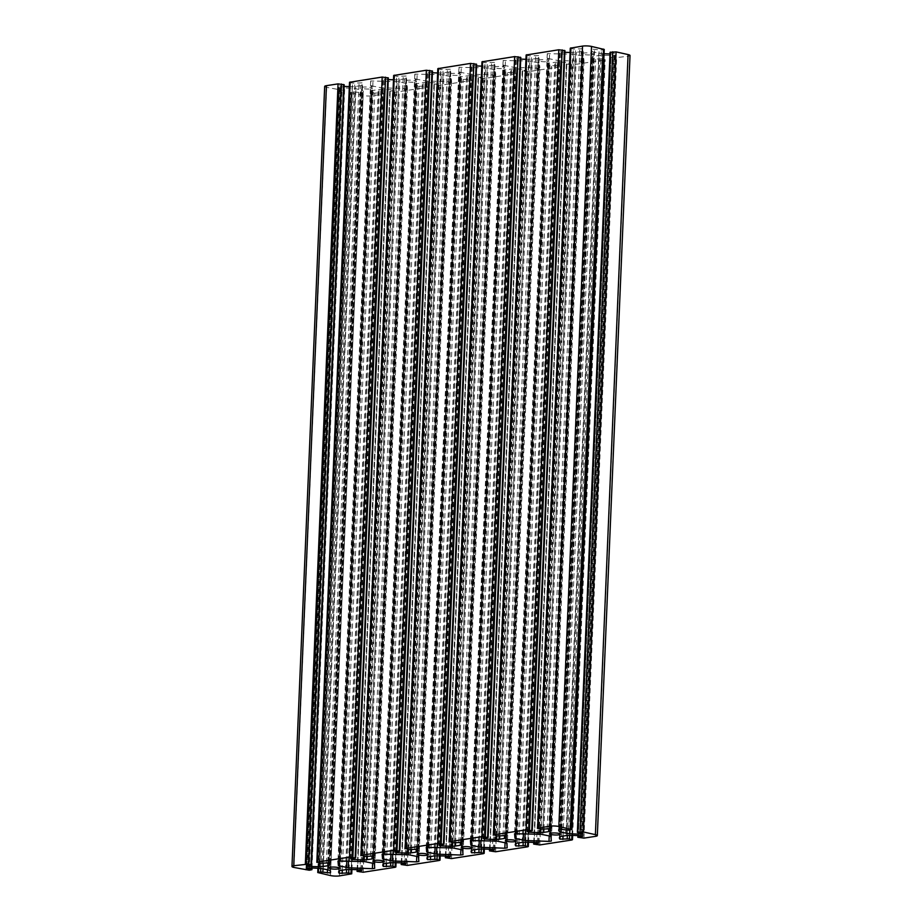 <?xml version="1.0" encoding="UTF-8"?>
<svg xmlns="http://www.w3.org/2000/svg" width="922" height="922" viewBox="0 0 922 922"><rect width="100%" height="100%" fill="white"/><g stroke="black" fill="none" stroke-linecap="round" stroke-linejoin="round"><path stroke-width="0.69" stroke-dasharray="4.61 3.46" d="M459.156 75.235A5.405 1.014 -177.6 0 0 460.677 74.601A5.405 1.014 -177.6 0 0 457.312 73.518A5.405 1.014 -177.6 0 0 451.388 73.506A5.405 1.014 -177.6 0 0 449.867 74.152A5.405 1.014 -177.6 0 0 453.232 75.235A5.405 1.014 -177.6 0 0 459.156 75.235M503.308 68.412A5.405 1.014 -177.6 0 0 504.83 67.779A5.405 1.014 -177.6 0 0 501.464 66.695A5.405 1.014 -177.6 0 0 495.54 66.695A5.405 1.014 -177.6 0 0 494.019 67.329A5.405 1.014 -177.6 0 0 497.384 68.412A5.405 1.014 -177.6 0 0 503.308 68.412M547.461 61.601A5.405 1.014 -177.6 0 0 548.97 60.956A5.405 1.014 -177.6 0 0 545.617 59.872A5.405 1.014 -177.6 0 0 539.693 59.872A5.405 1.014 -177.6 0 0 538.171 60.506A5.405 1.014 -177.6 0 0 541.537 61.59A5.405 1.014 -177.6 0 0 547.461 61.601M591.613 54.778A5.405 1.014 -177.6 0 0 593.123 54.133A5.405 1.014 -177.6 0 0 589.769 53.05A5.405 1.014 -177.6 0 0 583.845 53.05A5.405 1.014 -177.6 0 0 582.324 53.683A5.405 1.014 -177.6 0 0 585.689 54.767A5.405 1.014 -177.6 0 0 591.613 54.778M415.004 82.058A5.405 1.014 -177.6 0 0 416.525 81.424A5.405 1.014 -177.6 0 0 413.16 80.341A5.405 1.014 -177.6 0 0 407.236 80.329A5.405 1.014 -177.6 0 0 405.715 80.975A5.405 1.014 -177.6 0 0 409.08 82.058A5.405 1.014 -177.6 0 0 415.004 82.058M370.851 88.881A5.405 1.014 -177.6 0 0 372.373 88.247A5.405 1.014 -177.6 0 0 369.007 87.164A5.405 1.014 -177.6 0 0 363.084 87.152A5.405 1.014 -177.6 0 0 361.562 87.797A5.405 1.014 -177.6 0 0 364.928 88.881A5.405 1.014 -177.6 0 0 370.851 88.881M405.069 88.616L407.42 88.27L407.005 83.683L398.857 81.689L370.667 80.952L371.082 85.527L371.808 85.873L380.924 87.717L405.069 88.616L372.603 863.199M449.221 81.793L451.573 81.447L451.158 76.872L450.42 76.526L441.315 74.682L414.819 74.129L415.234 78.704L415.96 79.05L425.077 80.894L449.221 81.793L416.756 856.377M493.374 74.97L495.725 74.624L495.298 70.049L494.572 69.703L485.468 67.859L458.972 67.306L459.387 71.881L460.113 72.227L469.229 74.071L493.374 74.97L460.908 849.554M537.526 68.147L539.866 67.802L539.451 63.226L538.725 62.88L529.62 61.036L503.124 60.483L503.539 65.059L504.265 65.404L513.381 67.248L537.526 68.147L505.06 842.731M581.678 61.325L584.018 60.979L583.603 56.403L582.877 56.058L573.772 54.214L547.276 53.66L547.691 58.236L548.417 58.582L557.533 60.426L581.678 61.325L549.212 835.908M610.064 52.3L615.02 53.534L614.11 54.052A39.75 7.468 2.4 0 1 609.995 53.972M324.671 86.414A6.362 1.199 -177.6 0 0 326.618 87.359L341.981 90.16L344.632 89.63L339.676 88.397L340.587 87.878A39.75 7.468 2.4 0 1 352.308 88.316A6.362 1.199 2.4 0 1 355.904 88.789L360.917 89.895A6.362 1.199 2.4 0 1 362.772 90.644A39.75 7.468 2.4 0 1 363.303 91.935A39.75 7.468 2.4 0 1 362.945 92.857L353.322 91.854L350.452 92.477L363.164 95.496A6.362 1.199 -177.6 0 0 372.154 95.83L384.416 93.756L381.397 92.891L371.9 93.191A39.75 7.468 2.4 0 1 371.336 91.854A39.75 7.468 2.4 0 1 371.67 90.967A6.362 1.199 2.4 0 1 373.398 90.368L378.239 89.618A6.362 1.199 2.4 0 1 381.777 89.411A39.75 7.468 2.4 0 1 393.51 89.849L394.512 90.437L389.752 91.29L395.884 92.165L427.9 87.221L425.549 86.069L416.053 86.368A39.75 7.468 2.4 0 1 415.488 85.031A39.75 7.468 2.4 0 1 415.822 84.144A6.362 1.199 2.4 0 1 417.551 83.545L422.391 82.796A6.362 1.199 2.4 0 1 425.929 82.588A39.75 7.468 2.4 0 1 437.662 83.026L438.665 83.614L433.905 84.467L440.036 85.343L472.052 80.398L469.701 79.246L460.205 79.546A39.75 7.468 2.4 0 1 459.64 78.22A39.75 7.468 2.4 0 1 459.974 77.333A6.362 1.199 2.4 0 1 461.703 76.722L466.544 75.973A6.362 1.199 2.4 0 1 470.082 75.765A39.75 7.468 2.4 0 1 481.814 76.203L482.817 76.791L478.045 77.644L484.188 78.52L516.205 73.576L513.854 72.423L504.357 72.723A39.75 7.468 2.4 0 1 503.792 71.397A39.75 7.468 2.4 0 1 504.127 70.51A6.362 1.199 2.4 0 1 505.855 69.899L510.696 69.15A6.362 1.199 2.4 0 1 514.234 68.943A39.75 7.468 2.4 0 1 525.966 69.381L526.969 69.968L522.198 70.833L528.341 71.697L560.357 66.753L558.006 65.612L548.509 65.9A39.75 7.468 2.4 0 1 547.945 64.575A39.75 7.468 2.4 0 1 548.279 63.687A6.362 1.199 2.4 0 1 550.008 63.076L554.848 62.327A6.362 1.199 2.4 0 1 558.386 62.12A39.75 7.468 2.4 0 1 570.119 62.558L571.121 63.145L566.35 64.01L572.493 64.874L604.509 59.93L602.158 58.789L592.662 59.077A39.75 7.468 2.4 0 1 592.097 57.752A39.75 7.468 2.4 0 1 592.431 56.864A6.362 1.199 2.4 0 1 594.16 56.254L599 55.504A6.362 1.199 2.4 0 1 602.539 55.297A39.75 7.468 2.4 0 1 614.271 55.735L615.274 56.323L610.502 57.187L613.28 57.925L628.239 56.265A6.362 1.199 -177.6 0 0 630.026 55.516M344.113 86.403A39.75 7.468 2.4 0 1 340.425 86.184L339.423 85.596L344.183 84.743M604.071 53.718A39.75 7.468 2.4 0 1 602.389 53.614A6.362 1.199 2.4 0 1 598.781 53.142L593.78 52.035A6.362 1.199 2.4 0 1 591.924 51.286A39.75 7.468 2.4 0 1 591.394 49.995A39.75 7.468 2.4 0 1 591.751 49.073L601.375 50.076L604.244 49.454M570.28 48.175L573.288 49.039L582.796 48.739A39.75 7.468 2.4 0 1 583.349 50.076A39.75 7.468 2.4 0 1 583.027 50.964A6.362 1.199 2.4 0 1 581.298 51.563L576.457 52.312A6.362 1.199 2.4 0 1 572.919 52.519A39.75 7.468 2.4 0 1 570.096 52.473M564.875 52.289A39.75 7.468 2.4 0 1 561.187 52.081L560.184 51.494L564.944 50.641M526.128 54.997L529.136 55.862L538.644 55.562A39.75 7.468 2.4 0 1 539.197 56.899A39.75 7.468 2.4 0 1 538.874 57.786A6.362 1.199 2.4 0 1 537.146 58.386L532.305 59.135A6.362 1.199 2.4 0 1 528.767 59.342A39.75 7.468 2.4 0 1 525.943 59.296M520.723 59.112A39.75 7.468 2.4 0 1 517.035 58.904L516.032 58.317L520.792 57.464M481.976 61.82L484.984 62.684L494.492 62.385A39.75 7.468 2.4 0 1 495.045 63.71A39.75 7.468 2.4 0 1 494.722 64.598A6.362 1.199 2.4 0 1 492.993 65.208L488.153 65.958A6.362 1.199 2.4 0 1 484.615 66.165A39.75 7.468 2.4 0 1 481.803 66.119M476.57 65.935A39.75 7.468 2.4 0 1 472.882 65.727L471.88 65.139L476.639 64.286M437.823 68.643L440.843 69.496L450.339 69.208A39.75 7.468 2.4 0 1 450.893 70.533A39.75 7.468 2.4 0 1 450.57 71.42A6.362 1.199 2.4 0 1 448.841 72.031L444.001 72.78A6.362 1.199 2.4 0 1 440.462 72.988A39.75 7.468 2.4 0 1 437.65 72.942M432.418 72.757A39.75 7.468 2.4 0 1 428.73 72.55L427.727 71.962L432.487 71.098M393.671 75.454L396.691 76.319L406.187 76.03A39.75 7.468 2.4 0 1 406.74 77.356A39.75 7.468 2.4 0 1 406.418 78.243A6.362 1.199 2.4 0 1 404.689 78.854L399.848 79.603A6.362 1.199 2.4 0 1 396.31 79.811A39.75 7.468 2.4 0 1 393.498 79.765M388.266 79.58A39.75 7.468 2.4 0 1 384.578 79.373L383.575 78.785L388.335 77.921M349.519 82.277L352.538 83.141L362.035 82.853A39.75 7.468 2.4 0 1 362.6 84.179A39.75 7.468 2.4 0 1 362.265 85.066A6.362 1.199 2.4 0 1 360.537 85.677L355.696 86.426A6.362 1.199 2.4 0 1 352.158 86.633A39.75 7.468 2.4 0 1 349.346 86.587M584.018 60.979L551.333 841.037L584.018 60.979M547.276 53.66L514.591 833.719L547.276 53.66M470.427 840.553L503.124 60.483L470.439 840.541M426.275 847.376L458.972 67.306L426.287 847.364M451.573 81.447L418.876 861.505L451.573 81.447M407.42 88.27L374.724 868.328L407.42 88.27M370.667 80.952L337.982 861.01L370.667 80.952M581.448 833.407L614.11 54.052M327.483 869.803L360.041 92.926M311.048 865.009L343.745 84.939M293.922 867.441L326.618 87.359M305.908 870.103L338.605 90.033M309.285 870.23L341.981 90.16M311.486 869.884L344.183 89.814M311.509 868.017L344.148 89.388M307.003 867.994L339.676 88.397M307.89 867.948L340.587 87.878M319.611 868.386L352.308 88.316M323.219 868.858L355.904 88.789M328.22 869.965L360.917 89.895M330.076 870.714L362.772 90.644M330.33 871.059L362.945 92.857M323.011 868.812L355.569 91.935M320.775 868.478L353.322 91.854M318.586 868.317L351.121 92.188M318.482 872.904L351.178 92.822M330.479 875.566L363.164 95.496M339.457 875.9L372.154 95.83M351.052 874.114L383.748 94.044M351.155 869.504L383.69 93.399M348.85 869.481L381.397 92.891M346.603 869.561L379.161 92.811M342.281 870.195L374.828 93.479M339.308 870.794L371.9 93.191M338.973 871.036L371.67 90.967M340.702 870.437L373.398 90.368M345.543 869.688L378.239 89.618M349.081 869.481L381.777 89.411M360.813 869.919L393.51 89.849M361.839 870.057L394.512 90.437M357.563 869.734L390.19 91.105M357.54 871.601L390.237 91.532M359.822 872.108L392.518 92.039M363.187 872.235L395.884 92.165M395.204 867.291L427.9 87.221M395.308 862.692L427.843 86.576M393.003 862.658L425.549 86.069M390.755 862.738L423.302 85.988M386.433 863.372L418.98 86.656M383.46 863.972L416.053 86.368M383.126 864.214L415.822 84.144M384.854 863.614L417.551 83.545M389.695 862.865L422.391 82.796M393.233 862.658L425.929 82.588M404.965 863.096L437.662 83.026M405.991 863.234L438.665 83.614M401.715 862.911L434.343 84.282M401.692 864.778L434.389 84.709M403.974 865.285L436.671 85.216M407.34 865.412L440.036 85.343M439.356 860.468L472.052 80.398M439.46 855.87L471.995 79.753M437.155 855.835L469.701 79.246M434.907 855.916L467.454 79.165M430.586 856.55L463.132 79.834M427.612 857.149L460.205 79.546M427.278 857.402L459.974 77.333M429.007 856.792L461.703 76.722M433.847 856.042L466.544 75.973M437.385 855.835L470.082 75.765M449.118 856.273L481.814 76.203M450.143 856.423L482.817 76.791M445.868 856.089L478.495 77.46M445.845 857.956L478.541 77.886M448.127 858.463L480.823 78.393M451.492 858.589L484.188 78.52M483.508 853.645L516.205 73.576M483.612 849.047L516.147 72.942M481.307 849.012L513.854 72.423M479.06 849.093L511.606 72.342M474.738 849.727L507.284 73.011M471.764 850.338L504.357 72.723M471.43 850.58L504.127 70.51M473.159 849.969L505.855 69.899M477.999 849.22L510.696 69.15M481.538 849.012L514.234 68.943M493.27 849.45L525.966 69.381M494.296 849.6L526.969 69.968M490.02 849.266L522.647 70.637M489.997 851.133L522.693 71.063M492.279 851.64L524.975 71.57M495.644 851.767L528.341 71.697M527.661 846.822L560.357 66.753M527.764 842.224L560.299 66.119M525.459 842.189L558.006 65.612M523.212 842.27L555.759 65.52M518.89 842.904L551.437 66.188M515.917 843.515L548.509 65.9M515.582 843.757L548.279 63.687M517.311 843.146L550.008 63.076M522.152 842.397L554.848 62.327M525.69 842.189L558.386 62.12M537.422 842.627L570.119 62.558M538.448 842.777L571.121 63.145M534.172 842.443L566.8 63.814M534.149 844.31L566.834 64.24M536.431 844.817L569.128 64.747M539.796 844.944L572.493 64.874M571.813 840L604.509 59.93M571.917 835.401L604.452 59.296M569.612 835.367L602.158 58.789M567.364 835.459L599.911 58.697M563.042 836.081L595.589 59.365M560.069 836.692L592.662 59.077M559.735 836.934L592.431 56.864M561.463 836.323L594.16 56.254M566.304 835.574L599 55.504M569.842 835.367L602.539 55.297M581.575 835.816L614.271 55.735M582.6 835.954L615.274 56.323M578.325 835.62L610.952 56.991M578.301 837.487L610.986 57.418M580.583 837.994L613.28 57.925M583.949 838.121L616.645 58.051M595.543 836.335L628.239 56.265M577.852 832.612L610.548 52.542M582.324 833.603L615.02 53.534M569.842 829.973L602.389 53.614M566.223 830.019L598.781 53.142M561.21 828.959L593.78 52.035M559.32 829.016L591.924 51.286M559.055 829.143L591.751 49.073M561.959 829.074L594.655 49.004M566.431 830.065L599.127 49.995M568.678 830.146L601.375 50.076M570.879 829.812L603.576 49.742M538.31 828.601L571.006 48.532M540.603 829.109L573.288 49.039M542.839 829.189L575.535 49.12M547.172 828.521L579.857 48.451M550.1 828.809L582.796 48.739M550.411 829.224L583.027 50.964M548.728 828.486L581.298 51.563M543.899 829.028L576.457 52.312M540.373 829.051L572.919 52.519M528.525 831.402L561.187 52.081M527.488 831.563L560.184 51.494M531.81 830.895L564.506 50.825M494.157 835.424L526.854 55.355M496.451 835.931L529.136 55.862M498.698 836.012L531.383 55.942M503.02 835.344L535.705 55.274M505.948 835.632L538.644 55.562M506.259 836.047L538.874 57.786M504.576 835.309L537.146 58.386M499.747 835.851L532.305 59.135M496.22 835.874L528.767 59.342M484.373 838.225L517.035 58.904M483.335 838.386L516.032 58.317M487.657 837.718L520.354 57.648M450.005 842.247L482.702 62.166M452.299 842.754L484.984 62.684M454.546 842.835L487.231 62.765M458.868 842.166L491.553 62.097M461.795 842.454L494.492 62.385M462.106 842.869L494.722 64.598M460.424 842.132L492.993 65.208M455.595 842.673L488.153 65.958M452.068 842.696L484.615 66.165M440.22 845.048L472.882 65.727M439.183 845.209L471.88 65.139M443.505 844.54L476.201 64.471M405.853 849.058L438.549 68.989M408.146 849.577L440.843 69.496M410.394 849.658L443.079 69.588M414.716 848.989L447.401 68.919M417.643 849.277L450.339 69.208M417.954 849.692L450.57 71.42M416.271 848.955L448.841 72.031M411.443 849.496L444.001 72.78M407.916 849.519L440.462 72.988M396.068 851.87L428.73 72.55M395.031 852.032L427.727 71.962M399.353 851.363L432.049 71.294M361.701 855.881L394.397 75.811M363.994 856.388L396.691 76.319M366.241 856.48L398.926 76.411M370.563 855.812L403.26 75.742M373.491 856.1L406.187 76.03M373.802 856.515L406.418 78.243M372.119 855.777L404.689 78.854M367.29 856.319L399.848 79.603M363.764 856.342L396.31 79.811M351.916 858.693L384.578 79.373M350.879 858.855L383.575 78.785M355.201 858.186L387.897 78.116M317.548 862.704L350.245 82.634M319.842 863.211L352.538 83.141M322.089 863.303L354.774 83.234M326.411 862.635L359.107 82.565M329.338 862.923L362.035 82.853M329.65 863.338L362.265 85.066M327.967 862.6L360.537 85.677M323.138 863.13L355.696 86.426M319.611 863.165L352.158 86.633M307.764 865.516L340.425 86.184M306.726 865.677L339.423 85.596M541.076 834.283L573.772 54.214M542.77 834.479L575.466 54.41M550.192 836.127L582.877 56.058M550.918 836.473L583.603 56.403M525.125 833.695L557.533 60.426M523.419 833.626L555.839 60.23M515.951 833.384L548.417 58.582M515.202 833.465L547.691 58.236M516.931 833.384L549.616 53.315M496.923 841.106L529.62 61.036M498.618 841.302L531.314 61.232M506.04 842.95L538.725 62.88M506.766 843.296L539.451 63.226M507.181 847.86L539.866 67.79M480.973 840.507L513.381 67.248M479.267 840.449L511.687 67.052M471.799 840.207L504.265 65.404M471.05 840.288L503.539 65.059M472.779 840.207L505.463 60.137M452.771 847.929L485.468 67.859M454.465 848.125L487.162 68.055M461.887 849.773L494.572 69.703M462.613 850.119L495.298 70.049M495.725 74.624L463.028 854.694L495.713 74.613M436.821 847.33L469.229 74.071M435.115 847.272L467.535 73.875M427.647 847.03L460.113 72.227M426.898 847.111L459.387 71.881M428.626 847.03L461.323 66.96M408.619 854.752L441.315 74.682M410.313 854.948L443.009 74.878M417.735 856.596L450.42 76.526M418.461 856.941L451.158 76.872M392.668 854.152L425.077 80.894M390.963 854.095L423.382 80.698M383.494 853.853L415.96 79.05M382.745 853.933L415.234 78.704M414.819 74.129L382.134 854.198L414.819 74.14M384.474 853.853L417.17 73.783M364.467 861.574L397.163 81.505M366.161 861.77L398.857 81.689M373.583 863.418L406.268 83.349M374.309 863.764L407.005 83.683M348.516 860.975L380.924 87.717M346.81 860.918L379.23 87.521M339.342 860.675L371.808 85.873M338.593 860.745L371.082 85.527M340.322 860.675L373.018 80.606M427.981 854.671L460.677 74.601M472.133 847.848L504.83 67.779M516.285 841.025L548.97 60.956M560.438 834.203L593.123 54.133M383.829 861.494L416.525 81.424M339.676 868.317L372.373 88.247M312.005 868.028L344.632 89.63M306.45 868.213L339.146 88.143M330.606 872.005L363.303 91.935M317.929 868.282L350.452 92.477M351.904 869.527L384.416 93.756M338.651 871.924L371.336 91.854M362.3 870.299L394.996 90.229M357.125 869.711L389.752 91.29M396.057 862.704L428.569 86.933M382.803 865.101L415.488 85.031M406.452 863.488L439.149 83.406M401.277 862.888L433.905 84.467M440.197 855.881L472.721 80.11M426.955 858.29L459.64 78.22M450.604 856.665L483.301 76.595M445.43 856.065L478.045 77.644M484.35 849.058L516.873 73.287M471.107 851.467L503.792 71.397M494.757 849.842L527.453 69.772M489.582 849.243L522.198 70.833M528.502 842.235L561.025 66.476M515.26 844.644L547.945 64.575M538.909 843.019L571.605 62.95M533.734 842.42L566.35 64.01M572.654 835.413L605.178 59.653M559.4 837.821L592.097 57.752M583.061 836.196L615.758 56.127M577.887 835.597L610.502 57.187M582.854 833.857L615.55 53.787M558.697 830.065L591.394 49.995M550.665 830.146L583.349 50.076M527.004 831.771L559.7 51.701M506.512 836.969L539.197 56.899M482.851 838.594L515.548 58.512M462.36 843.78L495.045 63.71M438.699 845.405L471.396 65.335M418.208 850.603L450.893 70.533M394.547 852.228L427.243 72.158M374.055 857.425L406.74 77.356M350.395 859.05L383.091 78.981M329.903 864.248L362.6 84.179M306.242 865.873L338.939 85.804M507.181 847.871L539.866 67.802M328.877 867.867L361.562 87.797M373.03 861.044L405.715 80.975M549.627 833.753L582.324 53.683M505.475 840.576L538.171 60.506M461.323 847.399L494.019 67.329M417.17 854.221L449.867 74.152"/><path stroke-width="1.38" d="M426.46 855.305A5.405 1.014 -177.6 0 0 427.981 854.671A5.405 1.014 -177.6 0 0 424.616 853.588A5.405 1.014 -177.6 0 0 418.692 853.588A5.405 1.014 -177.6 0 0 417.17 854.221A5.405 1.014 -177.6 0 0 420.536 855.305A5.405 1.014 -177.6 0 0 426.46 855.305M470.612 848.494A5.405 1.014 -177.6 0 0 472.133 847.848A5.405 1.014 -177.6 0 0 468.768 846.765A5.405 1.014 -177.6 0 0 462.844 846.765A5.405 1.014 -177.6 0 0 461.323 847.399A5.405 1.014 -177.6 0 0 464.688 848.482A5.405 1.014 -177.6 0 0 470.612 848.494M514.764 841.671A5.405 1.014 -177.6 0 0 516.285 841.025A5.405 1.014 -177.6 0 0 512.92 839.942A5.405 1.014 -177.6 0 0 506.996 839.942A5.405 1.014 -177.6 0 0 505.475 840.576A5.405 1.014 -177.6 0 0 508.84 841.659A5.405 1.014 -177.6 0 0 514.764 841.671M558.916 834.848A5.405 1.014 -177.6 0 0 560.438 834.203A5.405 1.014 -177.6 0 0 557.072 833.119A5.405 1.014 -177.6 0 0 551.149 833.119A5.405 1.014 -177.6 0 0 549.627 833.753A5.405 1.014 -177.6 0 0 552.993 834.836A5.405 1.014 -177.6 0 0 558.916 834.848M382.307 862.128A5.405 1.014 -177.6 0 0 383.829 861.494A5.405 1.014 -177.6 0 0 380.463 860.41A5.405 1.014 -177.6 0 0 374.539 860.399A5.405 1.014 -177.6 0 0 373.03 861.044A5.405 1.014 -177.6 0 0 376.383 862.128A5.405 1.014 -177.6 0 0 382.307 862.128M338.155 868.95A5.405 1.014 -177.6 0 0 339.676 868.317A5.405 1.014 -177.6 0 0 336.311 867.233A5.405 1.014 -177.6 0 0 330.387 867.222A5.405 1.014 -177.6 0 0 328.877 867.867A5.405 1.014 -177.6 0 0 332.231 868.95A5.405 1.014 -177.6 0 0 338.155 868.95M372.384 868.685L374.724 868.34L374.309 863.764L373.583 863.418L364.467 861.574L337.982 861.021L338.397 865.597L348.228 867.786L372.384 868.685L372.603 863.199M416.537 861.863L418.876 861.517L418.461 856.941L417.735 856.596L408.619 854.752L382.134 854.198L382.549 858.774L392.38 860.964L416.537 861.863L416.756 856.377M460.677 855.04L463.028 854.694L462.613 850.119L461.887 849.773L452.771 847.929L426.275 847.376L426.702 851.951L436.532 854.141L460.677 855.04L460.908 849.554M504.83 848.217L507.181 847.871L506.766 843.296L506.04 842.95L496.923 841.106L470.427 840.553L470.842 845.128L480.685 847.318L504.83 848.217L505.06 842.731M548.982 841.394L551.333 841.048L550.918 836.473L550.192 836.127L541.076 834.283L514.58 833.73L514.995 838.317L524.837 840.495L548.982 841.394L549.212 835.908M582.37 834.064L581.413 834.122A39.75 7.468 2.4 0 1 569.692 833.684A6.362 1.199 2.4 0 1 566.096 833.211L561.083 832.105A6.362 1.199 2.4 0 1 559.228 831.356A39.75 7.468 2.4 0 1 558.697 830.065A39.75 7.468 2.4 0 1 559.055 829.143L568.678 830.146L571.548 829.523L558.836 826.504A6.362 1.199 -177.6 0 0 549.846 826.17L537.584 828.244L540.603 829.109L550.1 828.809A39.75 7.468 2.4 0 1 550.665 830.146A39.75 7.468 2.4 0 1 550.33 831.033A6.362 1.199 2.4 0 1 548.602 831.632L543.761 832.382A6.362 1.199 2.4 0 1 540.223 832.589A39.75 7.468 2.4 0 1 528.49 832.151L527.488 831.563L532.248 830.71L526.116 829.835L494.1 834.779L496.451 835.931L505.948 835.632A39.75 7.468 2.4 0 1 506.512 836.969A39.75 7.468 2.4 0 1 506.178 837.856A6.362 1.199 2.4 0 1 504.449 838.455L499.609 839.204A6.362 1.199 2.4 0 1 496.071 839.412A39.75 7.468 2.4 0 1 484.338 838.974L483.335 838.386L488.095 837.533L481.964 836.657L449.948 841.602L452.299 842.754L461.795 842.454A39.75 7.468 2.4 0 1 462.36 843.78A39.75 7.468 2.4 0 1 462.026 844.667A6.362 1.199 2.4 0 1 460.297 845.278L455.456 846.027A6.362 1.199 2.4 0 1 451.918 846.235A39.75 7.468 2.4 0 1 440.186 845.797L439.183 845.209L443.955 844.356L437.812 843.48L405.795 848.424L408.146 849.577L417.643 849.277A39.75 7.468 2.4 0 1 418.208 850.603A39.75 7.468 2.4 0 1 417.873 851.49A6.362 1.199 2.4 0 1 416.145 852.101L411.304 852.85A6.362 1.199 2.4 0 1 407.766 853.057A39.75 7.468 2.4 0 1 396.034 852.62L395.031 852.032L399.802 851.167L393.659 850.303L361.643 855.247L363.994 856.388L373.491 856.1A39.75 7.468 2.4 0 1 374.055 857.425A39.75 7.468 2.4 0 1 373.721 858.313A6.362 1.199 2.4 0 1 371.992 858.924L367.152 859.673A6.362 1.199 2.4 0 1 363.614 859.88A39.75 7.468 2.4 0 1 351.881 859.442L350.879 858.855L355.65 857.99L349.507 857.126L317.491 862.07L319.842 863.211L329.338 862.923A39.75 7.468 2.4 0 1 329.903 864.248A39.75 7.468 2.4 0 1 329.569 865.136A6.362 1.199 2.4 0 1 327.84 865.746L323 866.496A6.362 1.199 2.4 0 1 319.461 866.703A39.75 7.468 2.4 0 1 307.729 866.265L306.726 865.677L311.498 864.813L308.72 864.075L293.761 865.735A6.362 1.199 -177.6 0 0 291.974 866.484A6.362 1.199 -177.6 0 0 293.922 867.441L309.285 870.23L311.936 869.7L306.98 868.466L307.89 867.948A39.75 7.468 2.4 0 1 319.611 868.386A6.362 1.199 2.4 0 1 323.219 868.858L328.22 869.965A6.362 1.199 2.4 0 1 330.076 870.714A39.75 7.468 2.4 0 1 330.606 872.005A39.75 7.468 2.4 0 1 330.249 872.927L320.625 871.924L317.756 872.546L330.479 875.566A6.362 1.199 -177.6 0 0 339.457 875.9L351.72 873.826L348.712 872.961L339.204 873.261A39.75 7.468 2.4 0 1 338.651 871.924A39.75 7.468 2.4 0 1 338.973 871.036A6.362 1.199 2.4 0 1 340.702 870.437L345.543 869.688A6.362 1.199 2.4 0 1 349.081 869.481A39.75 7.468 2.4 0 1 360.813 869.919L361.816 870.506L357.056 871.359L363.187 872.235L395.204 867.291L392.864 866.138L383.356 866.438A39.75 7.468 2.4 0 1 382.803 865.101A39.75 7.468 2.4 0 1 383.126 864.214A6.362 1.199 2.4 0 1 384.854 863.614L389.695 862.865A6.362 1.199 2.4 0 1 393.233 862.658A39.75 7.468 2.4 0 1 404.965 863.096L405.968 863.683L401.208 864.536L407.34 865.412L439.356 860.468L437.016 859.316L427.508 859.615A39.75 7.468 2.4 0 1 426.955 858.29A39.75 7.468 2.4 0 1 427.278 857.402A6.362 1.199 2.4 0 1 429.007 856.792L433.847 856.042A6.362 1.199 2.4 0 1 437.385 855.835A39.75 7.468 2.4 0 1 449.118 856.273L450.12 856.861L445.361 857.714L451.492 858.589L483.508 853.645L481.157 852.504L471.661 852.792A39.75 7.468 2.4 0 1 471.107 851.467A39.75 7.468 2.4 0 1 471.43 850.58A6.362 1.199 2.4 0 1 473.159 849.969L477.999 849.22A6.362 1.199 2.4 0 1 481.538 849.012A39.75 7.468 2.4 0 1 493.27 849.45L494.273 850.038L489.513 850.902L495.644 851.767L527.661 846.822L525.31 845.681L515.813 845.97A39.75 7.468 2.4 0 1 515.26 844.644A39.75 7.468 2.4 0 1 515.582 843.757A6.362 1.199 2.4 0 1 517.311 843.146L522.152 842.397A6.362 1.199 2.4 0 1 525.69 842.189A39.75 7.468 2.4 0 1 537.422 842.627L538.425 843.215L533.665 844.079L539.796 844.944L571.813 840L569.462 838.859L559.965 839.147A39.75 7.468 2.4 0 1 559.4 837.821A39.75 7.468 2.4 0 1 559.735 836.934A6.362 1.199 2.4 0 1 561.463 836.323L566.304 835.574A6.362 1.199 2.4 0 1 569.842 835.367A39.75 7.468 2.4 0 1 581.575 835.816L582.577 836.404L577.817 837.257L583.949 838.121L595.543 836.335A6.362 1.199 -177.6 0 0 597.329 835.586A6.362 1.199 -177.6 0 0 595.382 834.641L583.396 831.967L577.368 832.37L582.37 834.064M311.498 864.813L344.183 84.743L338.051 83.879L326.457 85.665A6.362 1.199 -177.6 0 0 324.671 86.414L291.974 866.484M597.329 835.586L630.026 55.516A6.362 1.199 -177.6 0 0 628.078 54.559L616.092 51.897L610.064 52.3L577.368 832.37M609.995 53.972A39.75 7.468 2.4 0 1 604.071 53.718M571.548 829.523L604.244 49.454L591.521 46.434A6.362 1.199 -177.6 0 0 582.543 46.1L570.28 48.175L537.584 828.244M570.096 52.473A39.75 7.468 2.4 0 1 564.875 52.289M532.248 830.71L564.944 50.641L558.813 49.765L526.128 54.997L493.431 835.067M525.943 59.296A39.75 7.468 2.4 0 1 520.723 59.112M488.095 837.533L520.792 57.464L514.66 56.588L481.976 61.82L449.279 841.89M481.803 66.119A39.75 7.468 2.4 0 1 476.57 65.935M443.955 844.356L476.639 64.286L470.508 63.411L437.823 68.643L405.127 848.713M437.65 72.942A39.75 7.468 2.4 0 1 432.418 72.757M399.802 851.167L432.487 71.098L426.356 70.233L393.671 75.454L360.975 855.524M393.498 79.765A39.75 7.468 2.4 0 1 388.266 79.58M355.65 857.99L388.335 77.921L382.204 77.056L349.519 82.277L316.822 862.347M349.346 86.587A39.75 7.468 2.4 0 1 344.113 86.403M581.413 834.122L581.448 833.407M327.345 872.996L327.483 869.803M311.014 864.582L343.699 84.513M308.72 864.075L341.417 84.006M305.355 863.949L338.051 83.879M293.761 865.735L326.457 85.665M311.452 869.458L311.509 868.017M330.249 872.927L330.33 871.059M322.873 872.005L323.011 868.812M320.625 871.924L320.775 868.478M318.424 872.258L318.586 868.317M350.994 873.468L351.155 869.504M348.712 872.961L348.85 869.481M346.465 872.88L346.603 869.561M342.143 873.549L342.281 870.195M339.204 873.261L339.308 870.794M357.494 871.175L357.563 869.734M395.146 866.645L395.308 862.692M392.864 866.138L393.003 862.658M390.617 866.058L390.755 862.738M386.295 866.726L386.433 863.372M383.356 866.438L383.46 863.972M401.646 864.352L401.715 862.911M439.298 859.834L439.46 855.87M437.016 859.316L437.155 855.835M434.769 859.235L434.907 855.916M430.447 859.903L430.586 856.55M427.508 859.615L427.612 857.149M445.799 857.529L445.868 856.089M483.451 853.011L483.612 849.047M481.157 852.504L481.307 849.012M478.921 852.412L479.06 849.093M474.6 853.081L474.738 849.727M471.661 852.792L471.764 850.338M489.951 850.706L490.02 849.266M527.603 846.189L527.764 842.224M525.31 845.681L525.459 842.189M523.074 845.589L523.212 842.27M518.74 846.258L518.89 842.904M515.813 845.97L515.917 843.515M534.103 843.884L534.172 842.443M571.755 839.366L571.917 835.401M569.462 838.859L569.612 835.367M567.226 838.766L567.364 835.459M562.893 839.435L563.042 836.081M559.965 839.147L560.069 836.692M578.255 837.061L578.325 835.62M595.382 834.641L628.078 54.559M583.396 831.967L616.092 51.897M580.019 831.84L612.715 51.77M577.817 832.186L610.514 52.116M569.692 833.684L569.842 829.973M566.096 833.211L566.223 830.019M561.083 832.105L561.21 828.959M559.228 831.356L559.32 829.016M570.822 829.178L603.518 49.097M558.836 826.504L591.521 46.434M549.846 826.17L582.543 46.1M538.252 827.956L570.948 47.886M550.33 831.033L550.411 829.224M548.602 831.632L548.728 828.486M543.761 832.382L543.899 829.028M540.223 832.589L540.373 829.051M528.49 832.151L528.525 831.402M531.764 830.468L564.46 50.399M529.482 829.961L562.178 49.892M526.116 829.835L558.813 49.765M494.1 834.779L526.796 54.709M506.178 837.856L506.259 836.047M504.449 838.455L504.576 835.309M499.609 839.204L499.747 835.851M496.071 839.412L496.22 835.874M484.338 838.974L484.373 838.225M487.611 837.291L520.308 57.222M485.329 836.784L518.026 56.715M481.964 836.657L514.66 56.588M449.948 841.602L482.644 61.532M462.026 844.667L462.106 842.869M460.297 845.278L460.424 842.132M455.456 846.027L455.595 842.673M451.918 846.235L452.068 842.696M440.186 845.797L440.22 845.048M443.459 844.114L476.155 64.044M441.177 843.607L473.873 63.537M437.812 843.48L470.508 63.411M405.795 848.424L438.492 68.355M417.873 851.49L417.954 849.692M416.145 852.101L416.271 848.955M411.304 852.85L411.443 849.496M407.766 853.057L407.916 849.519M396.034 852.62L396.068 851.87M399.307 850.937L432.003 70.867M397.025 850.43L429.721 70.36M393.659 850.303L426.356 70.233M361.643 855.247L394.339 75.178M373.721 858.313L373.802 856.515M371.992 858.924L372.119 855.777M367.152 859.673L367.29 856.319M363.614 859.88L363.764 856.342M351.881 859.442L351.916 858.693M355.166 857.76L387.851 77.69M352.872 857.253L385.569 77.183M349.507 857.126L382.204 77.056M317.491 862.07L350.187 82M329.569 865.136L329.65 863.338M327.84 865.746L327.967 862.6M323 866.496L323.138 863.13M319.461 866.703L319.611 863.165M307.729 866.265L307.764 865.516M524.837 840.495L525.125 833.695M523.143 840.311L523.419 833.626M515.732 838.651L515.951 833.384M514.995 838.317L515.202 833.465M480.685 847.318L480.973 840.507M478.991 847.122L479.267 840.449M471.58 845.474L471.799 840.207M470.842 845.128L471.05 840.288M436.532 854.141L436.821 847.33M434.838 853.945L435.115 847.272M427.428 852.297L427.647 847.03M426.702 851.951L426.898 847.111M392.38 860.964L392.668 854.152M390.686 860.768L390.963 854.095M383.275 859.12L383.494 853.853M382.549 858.774L382.745 853.933M348.228 867.786L348.516 860.975M346.534 867.59L346.81 860.918M339.123 865.942L339.342 860.675M338.397 865.597L338.593 860.745M311.936 869.7L312.005 868.028M317.756 872.546L317.929 868.282M351.72 873.826L351.904 869.527M357.056 871.359L357.125 869.711M395.872 867.003L396.057 862.704M401.208 864.536L401.277 862.888M440.025 860.18L440.197 855.881M445.361 857.714L445.43 856.065M484.177 853.357L484.35 849.058M489.513 850.902L489.582 849.243M528.329 846.546L528.502 842.235M533.665 844.079L533.734 842.42M572.481 839.723L572.654 835.413M577.817 837.257L577.887 835.597"/></g></svg>
